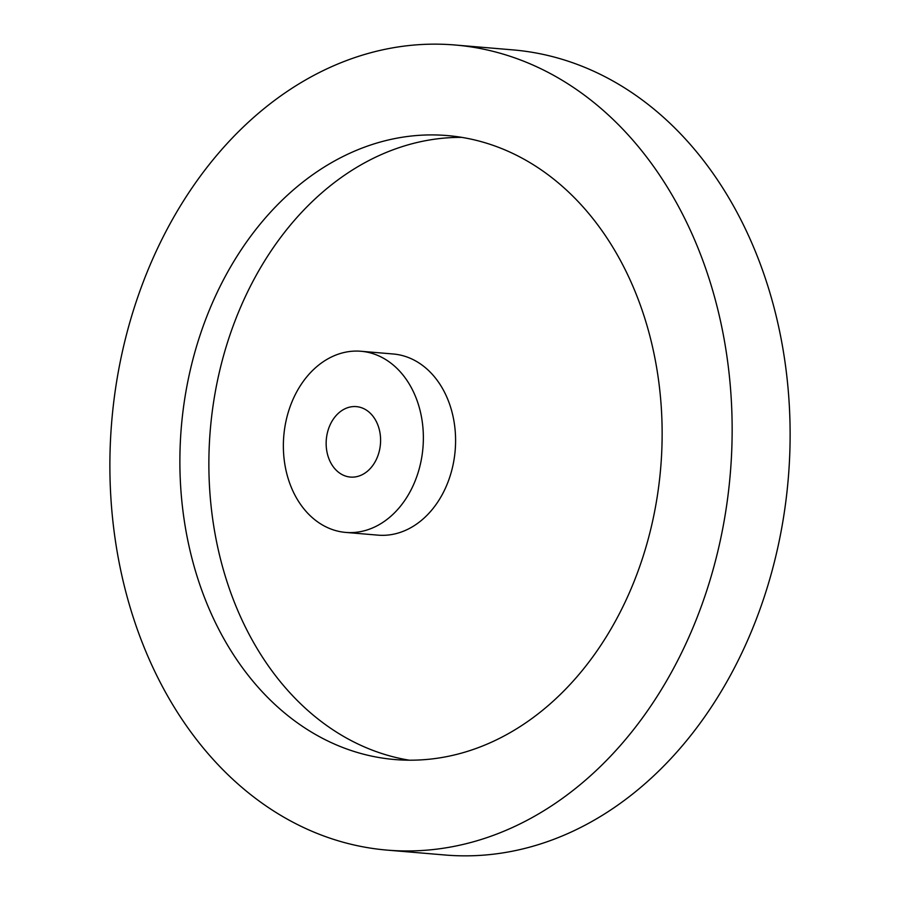 <?xml version="1.0" encoding="UTF-8"?>
<svg xmlns="http://www.w3.org/2000/svg" width="900" height="900" viewBox="0 0 900 900"><rect width="100%" height="100%" fill="white"/><g stroke="black" fill="none" stroke-linecap="round" stroke-linejoin="round"><path stroke-width="1.35" d="M326.149 443.498A35.348 27.157 -85.2 0 0 350.392 477.067A35.348 27.157 -85.2 0 0 380.599 440.19A35.348 27.157 -85.2 0 0 356.344 406.62A35.348 27.157 -85.2 0 0 326.149 443.498M345.724 532.418L377.933 535.14A90.9 69.829 -85.2 0 0 455.591 440.303A90.9 69.829 -85.2 0 0 393.221 353.993L361.012 351.27A90.9 69.829 -85.2 0 0 283.365 446.096A90.9 69.829 -85.2 0 0 345.724 532.418A90.9 69.829 -85.2 0 0 423.371 437.58A90.9 69.829 -85.2 0 0 361.012 351.27M461.79 137.374A313.088 240.536 -85.2 0 0 208.868 464.67A313.088 240.536 -85.2 0 0 409.219 760.185M179.876 462.218A313.088 240.536 -85.2 0 0 394.673 759.533A313.088 240.536 -85.2 0 0 662.141 432.889A313.088 240.536 -85.2 0 0 447.345 135.574A313.088 240.536 -85.2 0 0 179.876 462.218M387.034 850.106L445.005 855A403.988 310.376 -85.2 0 0 790.121 433.519A403.988 310.376 -85.2 0 0 512.966 49.894L454.995 45A403.988 310.376 -85.2 0 0 109.879 466.481A403.988 310.376 -85.2 0 0 387.034 850.106A403.988 310.376 -85.2 0 0 732.15 428.625A403.988 310.376 -85.2 0 0 454.995 45"/></g></svg>

